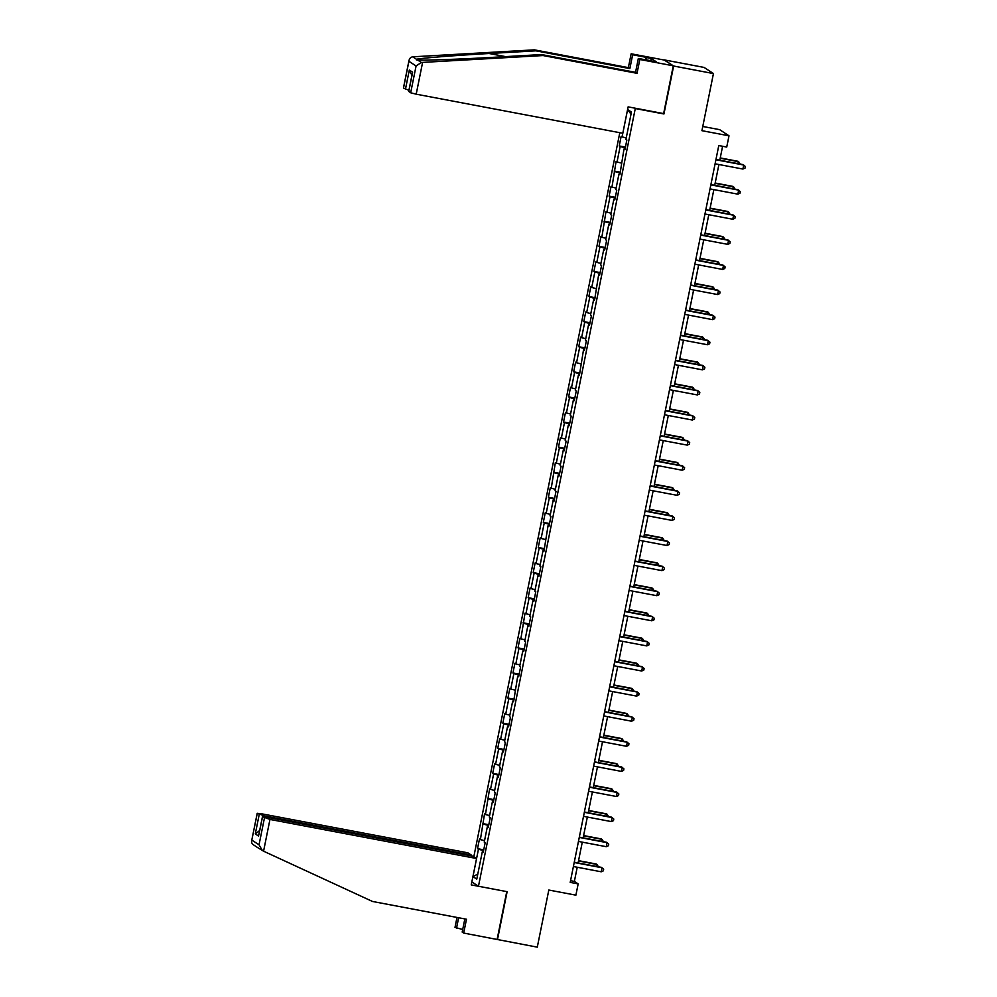 <?xml version="1.0" encoding="UTF-8"?>
<svg xmlns="http://www.w3.org/2000/svg" width="997" height="997" viewBox="0 0 997 997"><rect width="100%" height="100%" fill="white"/><g stroke="black" fill="none" stroke-linecap="round" stroke-linejoin="round"><path stroke-width="1.5" d="M619.81 132.688L473.824 856.71M663.254 113.521L663.952 113.97L673.623 66.026L664.226 60.044M664.251 59.895L704.081 67.422L713.441 73.566L701.925 130.682L729.006 135.804L719.647 129.66L702.773 126.469M464.839 918.922L462.184 932.083L463.68 933.067L537.296 947.15L548.811 890.034L575.892 895.156L578.16 883.903L574.372 881.41L577.226 867.253M673.623 66.026L713.441 73.566M497.478 939.623L507.137 891.679L478.473 886.258L471.843 881.909M478.473 886.258L635.276 108.548L634.578 108.087M483.321 851.887L482.299 851.787L483.221 852.385L485.165 842.739L484.243 842.129L487.359 826.687L488.281 827.298L490.225 817.64L489.303 817.029L492.418 801.588L493.341 802.199L495.285 792.54L494.362 791.942L497.478 776.489L498.4 777.099L500.344 767.441L499.422 766.843L502.538 751.389L503.46 752L505.404 742.354L504.482 741.743L507.598 726.302L508.52 726.9L510.464 717.254L509.542 716.644L512.657 701.203L513.58 701.801L517.717 676.103L518.639 676.714L520.584 667.055L519.661 666.445L522.777 651.004L523.699 651.614L525.656 641.956L524.721 641.358L527.837 625.904L528.759 626.515L530.716 616.856L529.793 616.258L532.897 600.805L533.831 601.415L535.775 591.757L534.853 591.159L537.956 575.718L538.891 576.316L540.835 566.67L539.913 566.059L543.029 550.618L543.951 551.216L548.088 525.519L549.011 526.129L550.955 516.471L550.032 515.86L553.148 500.419L554.07 501.03L556.014 491.371L555.092 490.761L558.208 475.32L559.13 475.93L561.074 466.272L560.152 465.674L563.268 450.22L564.19 450.831L566.134 441.173L565.212 440.574L568.327 425.133L569.25 425.731L571.194 416.085L570.272 415.475L573.387 400.034L574.309 400.632L576.254 390.986L575.331 390.375L578.447 374.934L579.369 375.533L583.507 349.835L584.429 350.445L586.373 340.787L585.451 340.176L588.566 324.735L589.489 325.346L591.433 315.688L590.511 315.089L593.626 299.636L594.548 300.247L598.686 274.536L599.608 275.147L601.552 265.501L600.63 264.89L603.746 249.449L604.668 250.048L606.625 240.402L605.69 239.791L608.806 224.35L609.728 224.948L611.684 215.302L610.75 214.691L613.865 199.25L614.788 199.861L616.744 190.203L615.822 189.592L618.925 174.151L619.86 174.762L623.985 149.052L624.92 149.662L626.864 140.004L625.942 139.406L631.45 112.05L627.612 109.533L631.026 114.194M482.299 851.787L476.778 879.13L472.939 876.612L478.448 849.257L477.526 848.659L483.732 849.83M627.612 109.533L622.091 136.876L621.168 136.277L619.224 145.923L620.146 146.534L617.031 161.975L616.109 161.377L611.971 187.075L611.049 186.464L609.105 196.122L610.027 196.733L606.911 212.174L605.989 211.563L601.852 237.274L600.929 236.663L598.973 246.321L599.907 246.92L596.792 262.373L595.87 261.762L593.913 271.408L594.848 272.019L591.732 287.46L590.81 286.862L588.853 296.508L589.775 297.118L586.672 312.56L585.738 311.961L583.793 321.607L584.716 322.218L581.612 337.659L580.678 337.048L578.734 346.707L579.656 347.317L576.54 362.758L575.618 362.148L573.674 371.806L574.596 372.404L571.48 387.858L570.558 387.247L568.614 396.906L569.536 397.504L566.421 412.957L565.498 412.347L563.554 422.005L564.476 422.603L561.361 438.044L560.439 437.446L558.494 447.092L559.417 447.703L556.301 463.144L555.379 462.546L551.241 488.243L550.319 487.633L548.375 497.291L549.297 497.902L546.182 513.343L545.259 512.732L543.315 522.391L544.237 522.989L541.122 538.442L540.2 537.832L538.255 547.49L539.178 548.088L536.062 563.542L535.14 562.931L533.196 572.59L534.118 573.188L531.002 588.629L530.08 588.031L528.136 597.677L529.058 598.287L525.942 613.728L525.02 613.13L520.883 638.828L519.96 638.23L518.004 647.876L518.938 648.486L515.823 663.927L514.901 663.317L512.944 672.975L513.879 673.586L510.763 689.027L509.841 688.416L507.884 698.074L508.806 698.673L505.703 714.126L504.769 713.516L502.824 723.174L503.747 723.772L500.644 739.213L499.709 738.615L497.765 748.261L498.687 748.872L495.571 764.313L494.649 763.714L492.705 773.36L493.627 773.971L490.512 789.412L489.589 788.814L485.452 814.512L484.53 813.901L480.392 839.611L479.47 839L477.526 848.659M729.006 135.804L726.738 147.058L718.775 145.55L570.197 882.395L578.16 883.903M488.38 826.787L487.359 826.687M480.392 839.611L484.542 840.658M483.508 824.17L488.655 825.466M493.44 801.688L492.418 801.588M485.452 814.512L489.602 815.558M488.567 799.071L493.714 800.367M498.5 776.601L497.478 776.489M490.512 789.412L494.662 790.459M493.627 773.971L498.774 775.267M503.56 751.501L502.538 751.389M495.571 764.313L499.721 765.36M498.687 748.872L503.834 750.168M508.62 726.402L507.598 726.302M500.644 739.213L504.781 740.273M503.747 723.772L508.894 725.081M513.679 701.302L512.657 701.203M505.703 714.126L509.841 715.173M508.806 698.673L513.953 699.981M518.739 676.203L517.717 676.103M510.763 689.027L514.901 690.074M513.879 673.586L519.013 674.882M523.811 651.103L522.777 651.004M515.823 663.927L519.96 664.974M518.938 648.486L524.073 649.782M528.871 626.016L527.837 625.904M520.883 638.828L525.02 639.875M523.998 623.387L529.133 624.683M533.931 600.917L532.897 600.805M525.942 613.728L530.08 614.775M529.058 598.287L534.193 599.583M538.991 575.817L537.956 575.718M531.002 588.629L535.14 589.688M534.118 573.188L539.252 574.496M544.05 550.718L543.029 550.618M536.062 563.542L540.2 564.589M539.178 548.088L544.312 549.397M549.11 525.618L548.088 525.519M541.122 538.442L545.272 539.489M544.237 522.989L549.372 524.297M554.17 500.519L553.148 500.419M546.182 513.343L550.332 514.39M549.297 497.902L554.432 499.198M559.23 475.432L558.208 475.32M551.241 488.243L555.391 489.29M554.357 472.802L559.491 474.098M564.29 450.332L563.268 450.22M556.301 463.144L560.451 464.191M559.417 447.703L564.551 448.999M569.349 425.233L568.327 425.133M561.361 438.044L565.511 439.104M564.476 422.603L569.623 423.899M574.409 400.133L573.387 400.034M566.421 412.957L570.571 414.004M569.536 397.504L574.683 398.812M579.469 375.034L578.447 374.934M571.48 387.858L575.63 388.905M574.596 372.404L579.743 373.713M584.529 349.935L583.507 349.835M576.54 362.758L580.69 363.805M579.656 347.317L584.803 348.614M589.588 324.835L588.566 324.735M581.612 337.659L585.75 338.706M584.716 322.218L589.863 323.514M594.648 299.748L593.626 299.636M586.672 312.56L590.81 313.606M589.775 297.118L594.922 298.415M599.708 274.649L598.686 274.536M591.732 287.46L595.87 288.519M594.848 272.019L599.982 273.315M604.768 249.549L603.746 249.449M596.792 262.373L600.929 263.42M599.907 246.92L605.042 248.228M609.84 224.45L608.806 224.35M601.852 237.274L605.989 238.32M604.967 221.82L610.102 223.129M614.9 199.35L613.865 199.25M606.911 212.174L611.049 213.221M610.027 196.733L615.161 198.029M619.96 174.251L618.925 174.151M611.971 187.075L616.109 188.121M615.087 171.634L620.221 172.93M625.019 149.164L623.985 149.052M617.031 161.975L621.168 163.022M620.146 146.534L625.281 147.83M622.091 136.876L626.241 137.922M663.952 113.97L635.276 108.548M578.086 862.941L582.285 842.153M583.145 837.841L587.345 817.054M588.218 812.742L592.405 791.954M593.277 787.642L597.465 766.855M598.337 762.555L602.524 741.756M603.397 737.456L607.584 716.656M608.457 712.357L612.644 691.569M613.516 687.257L617.704 666.47M618.576 662.158L622.764 641.37M623.636 637.058L627.823 616.271M628.696 611.971L632.883 591.171M633.756 586.872L637.943 566.072M638.815 561.772L643.015 540.985M643.875 536.673L648.075 515.885M648.935 511.573L653.135 490.786M653.995 486.474L658.194 465.686M659.054 461.374L663.254 440.587M664.114 436.287L668.314 415.487M669.174 411.188L673.374 390.4M674.246 386.088L678.434 365.301M679.306 360.989L683.493 340.201M684.366 335.889L688.553 315.102M689.426 310.79L693.613 290.002M694.485 285.703L698.673 264.903M699.545 260.603L703.732 239.803M704.605 235.504L708.792 214.716M709.665 210.404L713.852 189.617M714.724 185.305L718.912 164.517M719.784 160.205L722.601 146.272M472.939 876.612L477.812 874.045M478.448 849.257L483.582 850.566M570.546 880.687L574.372 881.41M619.224 145.923L625.431 147.095M614.164 171.023L620.371 172.194M609.105 196.122L615.311 197.294M604.045 221.222L610.251 222.393M598.973 246.321L605.191 247.493M593.913 271.408L600.132 272.592M588.853 296.508L595.072 297.692M583.793 321.607L590.012 322.779M578.734 346.707L584.952 347.878M573.674 371.806L579.88 372.978M568.614 396.906L574.82 398.077M563.554 422.005L569.761 423.177M558.494 447.092L564.701 448.276M553.435 472.192L559.641 473.363M548.375 497.291L554.581 498.463M543.315 522.391L549.521 523.562M538.255 547.49L544.462 548.662M533.196 572.59L539.402 573.761M528.136 597.677L534.342 598.861M523.076 622.776L529.282 623.948M518.004 647.876L524.223 649.047M512.944 672.975L519.163 674.146M507.884 698.074L514.103 699.246M502.824 723.174L509.043 724.345M497.765 748.261L503.983 749.445M492.705 773.36L498.911 774.544M487.645 798.46L493.851 799.631M482.585 823.559L488.792 824.731M715.908 159.769L743.725 165.028L742.915 169.054L715.098 163.795M715.958 159.483L743.089 164.617L745.357 166.511L745.033 168.119L742.915 169.054M738.254 163.707L738.029 161.302L720.245 157.937M740.123 164.056L738.665 161.713L720.183 158.224M645.508 59.857L646.019 57.303L632.646 54.773L629.855 68.606L535.875 50.835L534.38 49.85L412.746 56.817C410.452 57.19 409.169 58.686 408.907 61.291L403.523 87.973M535.875 50.835L489.078 53.502C455.754 55.346 419.65 58.225 416.509 59.284L416.36 59.92M632.646 54.773L631.151 53.788L664.6 60.119L673.274 65.802L663.641 113.596L628.122 106.866L622.801 133.262L416.198 94.179L410.664 92.783L408.77 91.4M629.855 68.606L628.359 67.622L631.151 53.788M534.38 49.85L628.359 67.622M651.278 60.954L656.088 61.677L651.203 58.474L646.43 57.564L645.944 59.945M651.315 60.767L638.329 58.499L639.825 59.484L673.274 65.802M410.664 92.783L416.073 65.989L421.382 62.475L543.053 55.545L637.033 73.317L635.55 72.332L638.329 58.499M637.033 73.317L639.825 59.484M543.053 55.545L541.558 54.561L635.55 72.332M412.746 56.817L417.618 60.007C423.214 60.568 461.599 59.184 494.774 57.24L541.558 54.561M408.907 90.328L403.498 88.085M651.203 58.474L650.729 60.842M412.334 73.716L408.745 91.525M405.43 89.344L409.318 70.039L411.923 75.411M403.449 88.01L409.007 60.406L408.907 61.291L416.073 65.989M506.75 891.605L471.245 884.9L476.566 858.504L473.126 856.249L266.523 817.179L262.448 816.705L269.963 819.434L263.569 851.189L257.849 847.724M263.569 851.189L372.492 901.462L466.471 919.234L463.68 933.067M471.17 855.887L471.332 855.077L467.88 852.821L261.289 813.739L257.263 813.34L264.728 815.995L264.554 816.842M471.332 855.077L264.728 815.995M462.708 929.528L455.006 927.372L457 917.439M458.632 917.751L456.489 928.357M476.566 858.504L269.963 819.434M497.129 939.398L506.763 891.617M258.684 848.21L257.587 847.487M257.151 847.251L253.238 844.696M259.669 830.501L255.294 833.903L259.195 814.599M262.51 816.767L258.958 834.339M257.263 813.34L251.643 840.87L257.214 813.265M262.46 850.678L259.033 844.82L251.867 840.122C251.169 842.303 251.817 843.936 253.824 845.007M710.849 184.869L738.665 190.128L737.855 194.153L710.026 188.894M710.898 184.582L738.029 189.717L740.297 191.598L739.973 193.219L737.855 194.153M705.789 209.968L733.605 215.227L732.795 219.253L704.966 213.994M705.839 209.682L732.969 214.816L735.238 216.698L734.914 218.306L732.795 219.253M733.194 188.807L732.969 186.402L715.185 183.037M735.063 189.156L733.605 186.813L715.123 183.311M728.134 213.894L727.91 211.489L710.126 208.136M730.003 214.255L728.545 211.912L710.063 208.41M700.717 235.068L728.545 240.327L727.735 244.352L699.906 239.081M700.779 234.781L727.91 239.916L730.178 241.797L729.854 243.405L727.735 244.352M695.657 260.167L723.486 265.426L722.663 269.439L694.847 264.18M695.719 259.881L722.85 265.003L725.118 266.897L724.794 268.505L722.663 269.439M690.597 285.254L718.413 290.526L717.603 294.539L689.787 289.28M690.659 284.98L717.79 290.102L720.058 291.996L719.734 293.604L717.603 294.539M723.074 238.993L722.85 236.588L705.066 233.223M724.944 239.355L723.473 237.012L705.004 233.51M718.014 264.093L717.79 261.688L700.006 258.323M719.884 264.442L718.413 262.099L699.944 258.609M712.955 289.192L712.73 286.787L694.946 283.422M714.824 289.541L713.354 287.198L694.884 283.709M685.537 310.354L713.354 315.613L712.543 319.638L684.727 314.379M685.6 310.067L712.73 315.202L714.999 317.096L714.675 318.704L712.543 319.638M707.895 314.292L707.671 311.887L689.887 308.522M709.764 314.641L708.294 312.298L689.824 308.808M680.477 335.453L708.294 340.712L707.484 344.738L679.667 339.478M680.54 335.166L707.671 340.301L709.939 342.183L709.615 343.803L707.484 344.738M702.835 339.391L702.598 336.986L684.814 333.621M704.705 339.74L703.234 337.397L684.765 333.908M675.418 360.553L703.234 365.812L702.424 369.837L674.608 364.578M675.48 360.266L702.611 365.401L704.879 367.282L704.555 368.89L702.424 369.837M697.775 364.478L697.539 362.073L679.755 358.721M699.632 364.84L698.174 362.497L679.705 358.995M670.358 385.652L698.174 390.911L697.364 394.937L669.548 389.665M670.42 385.365L697.539 390.5L699.819 392.382L699.495 393.989L697.364 394.937M692.716 389.578L692.479 387.172L674.695 383.808M694.573 389.939L693.114 387.596L674.645 384.094M665.298 410.752L693.114 416.011L692.304 420.024L664.488 414.764M665.36 410.465L692.479 415.587L694.759 417.481L694.435 419.089L692.304 420.024M687.656 414.677L687.419 412.272L669.635 408.907M689.513 415.026L688.055 412.683L669.585 409.194M660.238 435.839L688.055 441.11L687.245 445.123L659.428 439.864M660.301 435.564L687.419 440.686L689.687 442.581L689.363 444.188L687.245 445.123M682.596 439.777L682.359 437.371L664.575 434.007M684.453 440.126L682.995 437.783L664.525 434.293M655.179 460.938L682.995 466.197L682.185 470.223L654.368 464.963M655.228 460.651L682.359 465.786L684.627 467.68L684.303 469.288L682.185 470.223M677.536 464.876L677.299 462.471L659.516 459.106M679.393 465.225L677.935 462.882L659.466 459.393M650.119 486.038L677.935 491.297L677.125 495.322L649.309 490.063M650.169 485.751L677.299 490.885L679.568 492.78L679.244 494.387L677.125 495.322M672.477 489.976L672.24 487.57L654.456 484.206M674.333 490.325L672.875 487.982L654.406 484.492M645.059 511.137L672.875 516.396L672.065 520.422L644.249 515.162M645.109 510.85L672.24 515.985L674.508 517.867L674.184 519.474L672.065 520.422M667.417 515.075L667.18 512.657L649.396 509.305M669.274 515.424L667.816 513.081L649.334 509.579M639.999 536.236L667.816 541.496L667.005 545.521L639.189 540.262M640.049 535.95L667.18 541.084L669.448 542.966L669.124 544.574L667.005 545.521M662.357 540.162L662.12 537.757L644.336 534.392M664.214 540.524L662.756 538.181L644.274 534.679M634.939 561.336L662.756 566.595L661.946 570.62L634.129 565.349M634.989 561.049L662.12 566.184L664.388 568.066L664.064 569.673L661.946 570.62M657.285 565.262L657.06 562.856L639.276 559.491M659.154 565.623L657.696 563.268L639.214 559.778M629.88 586.423L657.696 591.695L656.886 595.707L629.07 590.448M629.93 586.149L657.06 591.271L659.329 593.165L659.005 594.773L656.886 595.707M652.225 590.361L652.001 587.956L634.217 584.591M654.094 590.71L652.636 588.367L634.154 584.878M624.82 611.522L652.636 616.782L651.826 620.807L623.997 615.548M624.87 611.248L652.001 616.37L654.269 618.265L653.945 619.872L651.826 620.807M647.165 615.461L646.941 613.055L629.157 609.69M649.035 615.81L647.576 613.467L629.095 609.977M619.748 636.622L647.576 641.881L646.766 645.906L618.938 640.647M619.81 636.335L646.941 641.47L649.209 643.364L648.885 644.972L646.766 645.906M642.105 640.56L641.881 638.155L624.097 634.79M643.975 640.909L642.504 638.566L624.035 635.077M614.688 661.721L642.517 666.981L641.694 671.006L613.878 665.747M614.75 661.435L641.881 666.569L644.149 668.451L643.825 670.071L641.694 671.006M637.046 665.66L636.821 663.254L619.037 659.889M638.915 666.008L637.444 663.666L618.975 660.164M609.628 686.821L637.444 692.08L636.634 696.105L608.818 690.846M609.69 686.534L636.821 691.669L639.089 693.551L638.765 695.158L636.634 696.105M631.986 690.747L631.762 688.341L613.978 684.989M633.855 691.108L632.385 688.765L613.915 685.263M604.568 711.92L632.385 717.179L631.575 721.205L603.758 715.933M604.631 711.634L631.762 716.768L634.03 718.65L633.706 720.258L631.575 721.205M626.926 715.846L626.702 713.441L608.918 710.076M628.795 716.207L627.325 713.864L608.855 710.363M599.509 737.02L627.325 742.279L626.515 746.292L598.698 741.033M599.571 736.733L626.702 741.855L628.97 743.75L628.646 745.357L626.515 746.292M621.866 740.945L621.63 738.54L603.846 735.175M623.736 741.294L622.265 738.951L603.796 735.462M594.449 762.107L622.265 767.378L621.455 771.391L593.639 766.132M594.511 761.833L621.642 766.955L623.91 768.849L623.586 770.457L621.455 771.391M616.807 766.045L616.57 763.64L598.786 760.275M618.663 766.394L617.205 764.051L598.736 760.561M589.389 787.206L617.205 792.465L616.395 796.491L588.579 791.232M589.451 786.92L616.57 792.054L618.85 793.948L618.526 795.556L616.395 796.491M611.747 791.144L611.51 788.739L593.726 785.374M613.604 791.493L612.146 789.15L593.676 785.661M584.329 812.306L612.146 817.565L611.335 821.59L583.519 816.331M584.392 812.019L611.51 817.154L613.791 819.036L613.467 820.656L611.335 821.59M606.687 816.244L606.45 813.839L588.666 810.474M608.544 816.593L607.086 814.25L588.616 810.76M579.269 837.405L607.086 842.664L606.276 846.69L578.459 841.431M579.332 837.119L606.45 842.253L608.731 844.135L608.394 845.743L606.276 846.69M601.627 841.331L601.39 838.926L583.606 835.573M603.484 841.692L602.026 839.349L583.557 835.847M574.21 862.505L602.026 867.764L601.216 871.789L573.4 866.518M574.272 862.218L601.39 867.353L603.659 869.234L603.335 870.842L601.216 871.789M596.567 866.43L596.331 864.025L578.547 860.66M598.424 866.792L596.966 864.449L578.497 860.947M417.618 60.007L421.382 62.475M409.318 70.039L412.633 72.208M422.603 62.425L416.198 94.179M505.554 56.617L489.078 53.502M259.033 844.82L264.429 818.038M258.609 836.072L255.294 833.903M408.683 91.45L412.409 72.968M262.448 816.705L258.721 835.187"/></g></svg>
